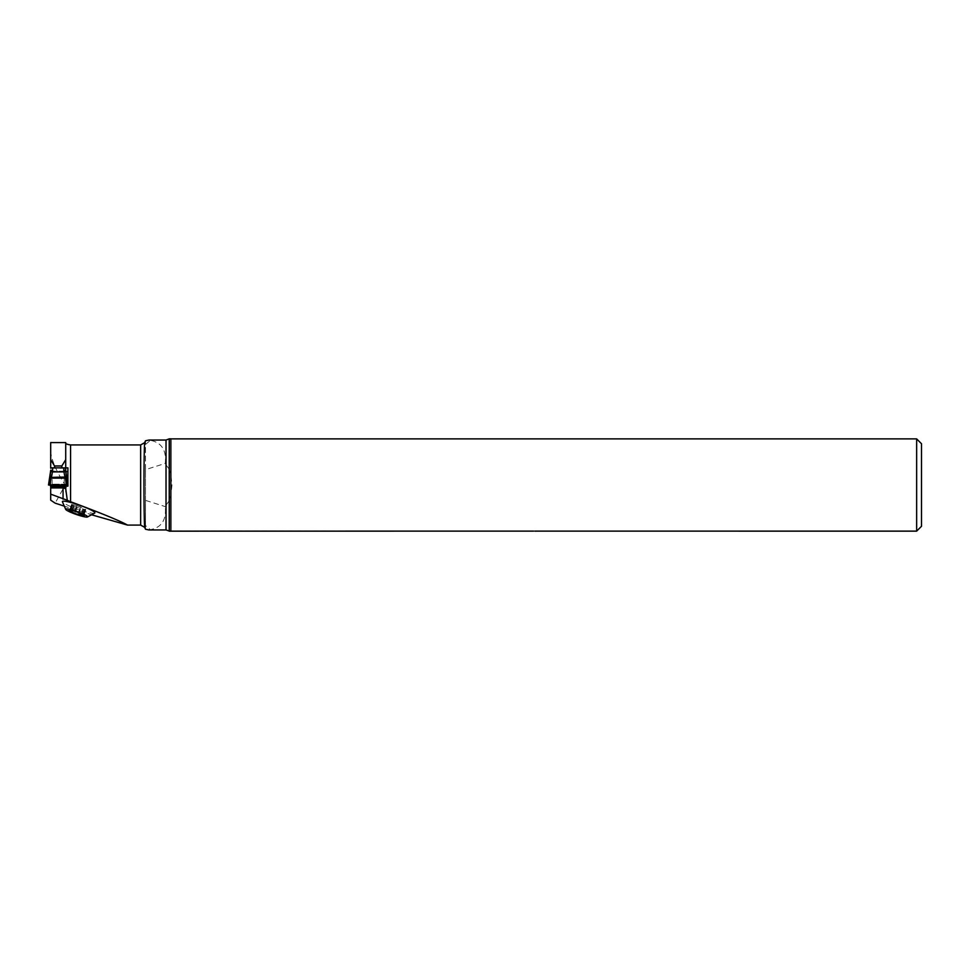 <?xml version="1.0" encoding="UTF-8"?>
<svg xmlns="http://www.w3.org/2000/svg" width="970" height="970" viewBox="0 0 970 970"><rect width="100%" height="100%" fill="white"/><g stroke="black" fill="none" stroke-linecap="round" stroke-linejoin="round"><path stroke-width="0.73" stroke-dasharray="4.85 3.64" d="M94.769 513.033A17.181 2.219 19.3 0 1 77.939 509.335A17.181 2.219 19.3 0 1 62.407 501.745M63.729 505.952L92.126 514.937M50.682 442.575L50.682 453.014C52.574 462.557 57.424 473.214 65.232 485.012L55.132 503.151M65.718 442.575L65.718 467.855L50.682 467.855L67.9 467.855L67.9 486.152M65.718 487.74L65.718 486.152L65.718 487.74L50.682 487.74L50.682 470.959M50.682 500.144L50.682 453.014M65.718 492.081L65.718 486.152L50.682 486.152L50.682 484.212L65.718 484.212L65.742 486.152L50.682 486.152L67.803 486.152M145.5 529.232L145.5 525.558L150.435 529.656C161.578 527.498 166.525 519.811 165.276 506.607L166.028 505.176L166.028 529.959M145.5 525.558L145.5 500.374L165.276 506.607M145.5 500.374L145.5 469.638L165.276 463.405C166.525 450.201 161.578 442.526 150.435 440.356L148.944 440.053M166.028 440.053L166.028 464.848L165.276 463.405M166.028 464.848L169.229 469.225L169.229 438.84M170.829 438.889L170.865 531.16L169.229 531.16L169.229 500.787L170.865 495.221L171.969 485.012L170.865 474.791L169.229 469.225M169.229 500.787L166.028 505.176M145.5 469.638L145.5 444.454L150.435 440.356M145.5 444.454L145.5 440.78M148.944 529.959L150.435 529.656M145.5 528.638L145.5 441.386M170.865 531.16L170.865 495.221L170.829 531.111L533.5 531.111C535.307 531.136 535.307 531.136 533.5 531.111C535.307 531.136 535.307 531.136 533.5 531.111C535.307 531.136 535.307 531.136 533.5 531.111L533.5 531.111M916.65 531.136L916.65 438.889M921.5 526.286L921.5 443.739M51.325 467.855L64.917 467.855M65.851 471.602L50.682 471.602M67.779 484.175L50.682 484.175M72.095 504.727L70.264 510.475L74.945 511.032L76.836 505.625L83.493 508.195L85.712 510.026L73.793 506.267L71.574 504.436L76.836 505.625M70.167 509.99L72.022 504.703M76.872 505.673L75.017 510.96L76.63 511.881L81.577 513.409L83.359 514.961L85.19 509.723M80.449 506.861L78.582 512.136M83.275 514.718L85.263 509.238M83.359 514.464L85.19 509.226M78.558 514.088L80.413 508.777M75.502 511.505L76.872 507.565L75.49 511.505M81.953 514.015L83.493 509.589M83.42 515.046L85.263 509.759M81.65 513.482L83.493 508.195M71.938 510.159L73.793 504.861M70.167 510.511L72.022 505.212M72.277 510.584L73.793 506.267M48.524 484.988L49.603 477.616M67.876 484.988L66.784 477.616M67.476 485.012L66.481 478.283L67.209 485.012L49.191 485.012L50.161 485.097L49.191 485.012L50.682 470.341M66.239 485.097L67.209 485.012L66.239 485.097L65.718 473.251L65.718 486.552M65.718 470.341L65.754 473.627A1.94 1.491 -11 0 1 65.754 473.869M65.718 484.212L65.718 468.207L50.682 468.207L50.682 484.212L65.718 484.212M52.137 484.212L52.137 471.602L65.633 471.602L64.262 471.602L64.262 484.212M65.633 471.602L50.767 471.602M52.137 471.602L64.262 471.602M50.682 487.74L50.682 486.152L65.718 486.152M50.682 486.552L50.682 473.251L48.924 485.012M50.161 485.097L49.919 478.283M50.634 473.869A1.94 1.491 11 0 1 50.634 473.627L50.634 470.959M140.65 444.927L140.65 525.097M81.868 513.979L83.42 509.553M72.362 510.608L73.865 506.279M81.577 513.409L83.42 508.171M72.035 510.135L73.865 504.897M70.264 510.475L72.095 505.237M66.481 478.283L65.754 470.959M65.718 486.904L50.682 486.904L65.718 486.855M65.718 485.873L50.682 485.873M65.718 484.26L50.682 484.26M50.682 471.178L65.718 471.178M168.901 530.905L534.955 531.136M69.828 510.05L69.222 510.159M83.032 514.076L84.184 515.385M80.449 508.826L78.558 514.233M76.836 507.589L74.957 512.972M84.56 509.226L82.899 513.991M85.712 510.026L83.735 515.7M85.712 509.298L83.735 514.949M72.726 505.224L71.065 509.977M71.574 504.436L69.585 510.099M71.574 505.152L69.597 510.802M66.833 485L49.567 485"/><path stroke-width="1.45" d="M65.73 509.468L62.407 501.732A17.181 2.219 19.3 0 1 62.407 501.66A17.181 2.219 19.3 0 1 78.982 504.994A17.181 2.219 19.3 0 1 94.866 512.9A17.181 2.219 19.3 0 1 94.769 513.033L87.349 517.022A11.64 1.503 -160.7 0 0 77.879 511.845A11.64 1.503 -160.7 0 0 65.633 509.226A11.64 1.503 -160.7 0 0 65.73 509.468A11.64 1.503 -160.7 0 0 76.121 514.403A11.64 1.503 -160.7 0 0 87.349 517.022M63.05 499.15L63.05 487.91L65.718 488.674L67.294 500.302L50.682 494.142L50.682 500.144L55.132 503.151L63.729 505.952M92.126 514.937L127.567 525.097C119.868 520.805 100.88 513.009 70.567 501.72L67.294 500.302M65.718 486.152L67.9 486.152L67.9 467.855L65.718 467.855L65.718 442.575L50.682 442.575L50.682 467.855L51.325 467.855L50.682 468.207M65.718 443.011C65.463 443.751 67.075 444.381 70.567 444.927L140.65 444.927L144.651 442.684C143.766 454.324 143.766 515.688 144.651 527.328L145.5 529.232L148.944 529.959L166.028 529.959L166.028 440.053L169.229 438.84L169.229 531.16L533.548 531.111M144.651 527.328L140.65 525.097L127.567 525.097M50.682 494.142L50.682 486.552L50.161 485.097L48.524 484.988L49.579 477.761A1.94 1.273 -169.8 0 1 49.591 477.689A1.94 1.273 -169.8 0 1 51.495 476.743L50.889 478.622L49.434 478.622L50.682 470.959M63.05 487.91L50.682 487.91M65.718 488.674L66.239 485.097L67.876 484.988L66.954 478.622L65.281 478.137L66.178 477.422L66.954 478.622L66.809 477.689A1.94 1.273 -10.2 0 1 66.821 477.761L66.954 478.622M166.028 440.053L148.944 440.053L145.5 440.78L144.651 442.684M169.229 438.84L170.865 438.84L170.865 531.16M170.865 438.889L916.65 438.889L916.65 531.136L534.712 531.124M533.5 531.111C535.307 531.136 535.307 531.136 533.5 531.111C535.307 531.136 535.307 531.136 533.5 531.111C535.307 531.136 535.307 531.136 533.5 531.111C535.307 531.136 535.307 531.136 533.5 531.111M916.65 438.889L921.5 443.739L921.5 526.286L916.65 531.136M54.562 467.855L54.562 465.976L50.682 459.671M61.837 467.855L61.837 465.976L54.562 465.976M67.9 471.602L65.851 471.602M65.718 459.671L61.837 465.976M64.917 467.855L65.718 467.855L65.718 470.341L63.777 470.341L63.777 467.855L65.718 468.207M69.973 511.263L70.167 510.511L69.973 511.263L76.63 514.1A8.136 1.055 19.3 0 1 69.973 511.263A8.136 1.055 19.3 0 1 69.222 510.159A8.136 1.055 19.3 0 1 69.973 510.159A8.136 1.055 19.3 0 1 76.63 511.881A8.136 1.055 19.3 0 1 83.275 514.718A8.136 1.055 19.3 0 1 84.184 515.385A8.136 1.055 19.3 0 1 83.275 515.834A8.136 1.055 19.3 0 1 76.63 514.1L81.577 514.803L81.868 513.979M83.359 514.464L83.275 515.834L81.577 514.803M83.42 515.046L83.275 515.834M81.65 514.888L81.953 514.015M71.938 511.554L72.277 510.584M50.222 477.422L64.966 477.034L65.281 478.137L51.107 478.137L50.222 477.422L49.434 478.622M67.876 484.988L49.955 484.988L50.889 478.622M66.445 484.988L48.924 485.012L66.445 484.988L65.511 478.622M49.955 484.988L48.524 484.988M63.777 467.855L52.622 467.855L52.622 470.341L50.682 470.341L50.537 471.638L52.465 471.917L51.495 476.743M51.313 467.855L52.622 467.855M66.178 477.422L64.966 477.034L63.935 471.917L65.851 471.638L66.784 477.616M65.754 470.959L65.851 471.638L65.754 470.959L63.838 471.226A6.099 5.82 -90 0 1 63.777 470.341M64.893 476.743A1.94 1.273 -10.2 0 1 66.809 477.689L65.851 471.638M52.622 470.341A6.099 5.82 90 0 1 52.562 471.226L50.634 470.959M65.718 487.74L50.682 487.74M140.65 525.097L140.65 444.927M70.567 444.927L70.567 501.72M72.035 511.529L72.362 510.608M49.603 477.616L50.537 471.638M52.562 471.226L52.465 471.917L63.935 471.917L63.838 471.226M65.718 487.413L50.682 487.413M65.718 486.552L50.682 486.552M66.239 485.097L50.161 485.097M67.476 485.012L48.924 485.012M168.901 530.905L166.028 529.959M67.391 485.012L49.009 485.012"/></g></svg>
